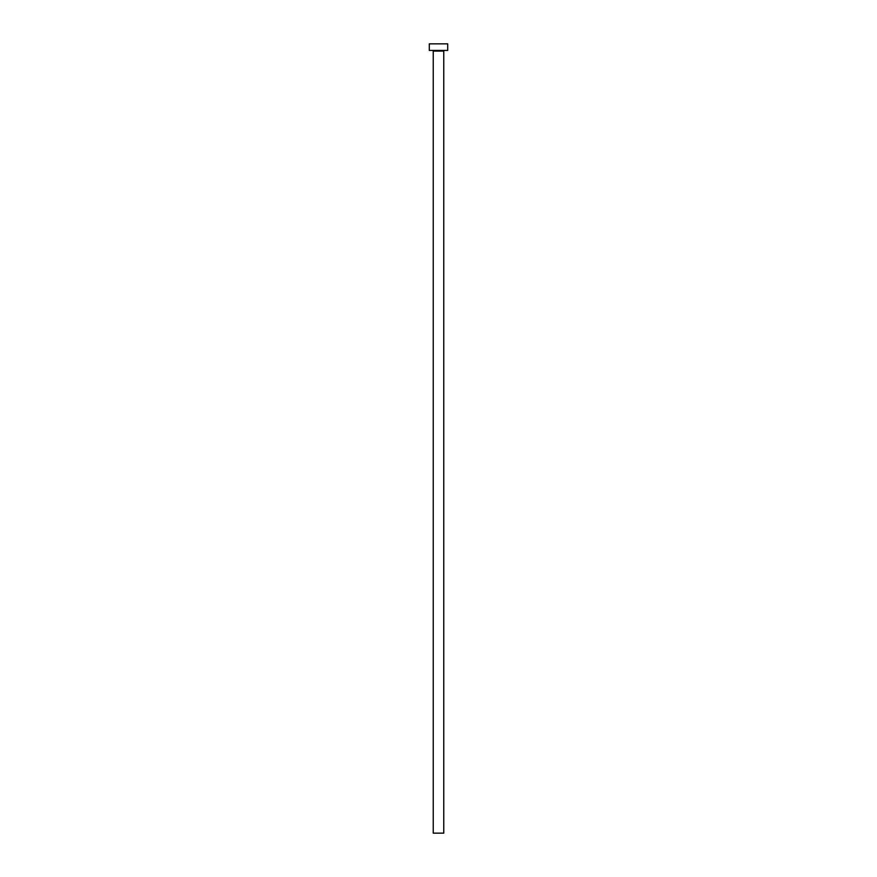 <?xml version="1.0" encoding="UTF-8"?>
<svg xmlns="http://www.w3.org/2000/svg" width="877" height="877" viewBox="0 0 877 877"><rect width="100%" height="100%" fill="white"/><g stroke="black" fill="none" stroke-linecap="round" stroke-linejoin="round"><path stroke-width="1.32" d="M443.762 51.085L433.238 51.085L433.238 833.15L443.762 833.15L443.762 51.085A0.658 0.658 0 0 1 444.42 50.427M433.238 51.085A0.658 0.658 0 0 0 432.58 50.427M447.708 50.427L429.291 50.427L429.291 43.85L447.708 43.85L447.708 50.427"/></g></svg>
